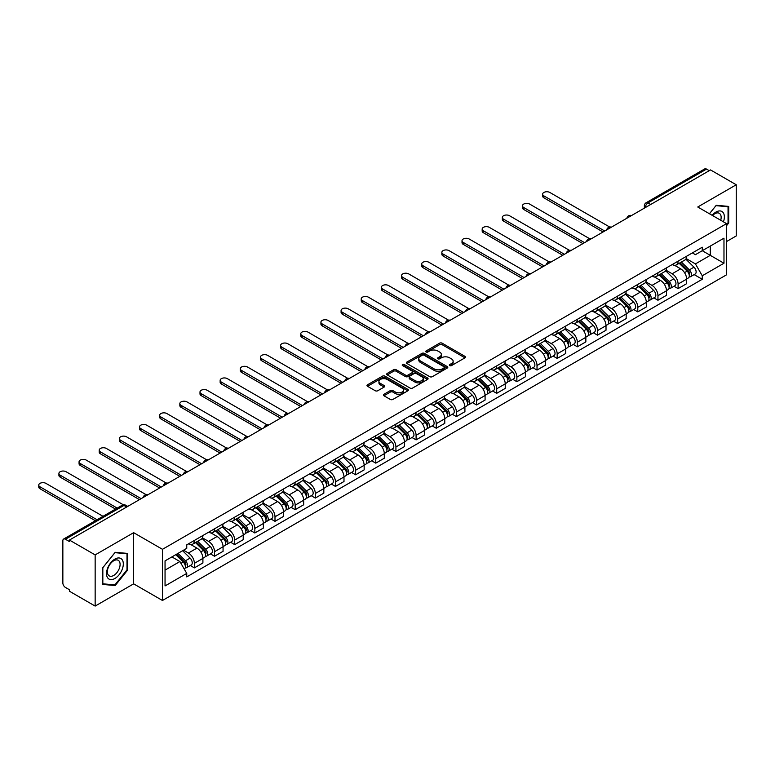 <?xml version="1.0" encoding="UTF-8"?>
<svg xmlns="http://www.w3.org/2000/svg" width="775" height="775" viewBox="0 0 775 775"><rect width="100%" height="100%" fill="white"/><g stroke="black" fill="none" stroke-linecap="round" stroke-linejoin="round"><path stroke-width="1.16" d="M449.713 365.606A1.259 0.727 0 0 0 451.496 365.606L464.971 357.827A1.792 1.037 0 0 0 465.494 357.091A1.792 1.037 0 0 0 464.971 356.364L442.137 343.18A1.792 1.037 0 0 0 439.599 343.18L426.124 350.959A1.259 0.727 0 0 0 425.756 351.472A1.259 0.727 0 0 0 426.124 351.986A1.259 0.727 0 0 0 427.907 351.986L429.65 350.978A5.735 3.313 0 0 1 437.768 350.978L439.667 352.082A5.735 3.313 0 0 1 441.343 354.427A5.735 3.313 0 0 1 439.667 356.762L437.923 357.769A1.259 0.727 0 0 0 437.555 358.282A1.259 0.727 0 0 0 437.923 358.796A1.259 0.727 0 0 0 439.696 358.796L441.44 357.788A5.735 3.313 0 0 1 449.558 357.788L451.457 358.893A5.735 3.313 0 0 1 453.142 361.228A5.735 3.313 0 0 1 451.457 363.572L449.713 364.579A1.259 0.727 0 0 0 449.345 365.093A1.259 0.727 0 0 0 449.713 365.606L449.713 364.579M383.925 394.291A1.792 1.037 0 0 0 383.402 395.017A1.792 1.037 0 0 0 383.925 395.754L390.329 399.454A1.792 1.037 0 0 0 392.867 399.454L407.834 390.813A1.792 1.037 0 0 0 408.357 390.077A1.792 1.037 0 0 0 407.834 389.35L385.01 376.166A1.792 1.037 0 0 0 382.472 376.166L367.505 384.807A1.792 1.037 0 0 0 366.982 385.543A1.792 1.037 0 0 0 367.505 386.27L375.245 390.736A1.792 1.037 0 0 0 377.774 390.736L384.187 387.045A1.792 1.037 0 0 0 384.71 386.308A1.792 1.037 0 0 0 384.187 385.572L380.341 383.363A4.795 2.771 0 0 1 378.936 381.407A4.795 2.771 0 0 1 381.901 378.849A4.795 2.771 0 0 1 387.132 379.45L402.157 388.12A4.795 2.771 0 0 1 403.562 390.077A4.795 2.771 0 0 1 400.607 392.634A4.795 2.771 0 0 1 395.376 392.043L392.867 390.59A1.792 1.037 0 0 0 390.329 390.59L383.925 394.291L383.925 395.754M162.469 549.31L133.649 532.677L95.151 554.9L69.44 540.059L710.539 169.928L736.25 184.77L697.752 207.002L726.562 223.636L162.469 549.31L162.469 600.48L726.562 274.805L726.562 223.636M429.776 376.679A1.792 1.037 0 0 0 432.314 376.679L447.272 368.038A1.792 1.037 0 0 0 447.805 367.311A1.792 1.037 0 0 0 447.272 366.575L424.448 353.4A1.792 1.037 0 0 0 421.91 353.4L406.943 362.041A1.792 1.037 0 0 0 406.42 362.768A1.792 1.037 0 0 0 406.943 363.504L429.776 376.679M403.077 365.877A1.259 0.727 0 0 1 404.347 366.052L404.347 364.56L427.558 377.958A1.792 1.037 0 0 1 428.081 378.694A1.792 1.037 0 0 1 427.558 379.43L412.591 388.062A1.792 1.037 0 0 1 410.052 388.062L387.229 374.887L387.229 373.424A1.792 1.037 0 0 0 386.696 374.151A1.792 1.037 0 0 0 387.229 374.887M387.229 373.424L393.632 369.723A1.792 1.037 0 0 1 396.17 369.723L405.422 375.071A1.792 1.037 0 0 0 407.96 375.071L412.213 372.62A1.792 1.037 0 0 0 412.736 371.884A1.792 1.037 0 0 0 412.213 371.157L402.574 365.587A1.259 0.727 0 0 1 402.206 365.073A1.259 0.727 0 0 1 402.981 364.405A1.259 0.727 0 0 1 404.347 364.56M95.151 554.9L95.151 606.079L69.44 591.228L69.44 589.736L65.429 587.431A3.652 2.112 -120 0 1 62.852 582.955L62.852 540.727A3.652 2.112 -120 0 1 63.608 539.061L122.13 505.271A3.652 2.112 60 0 1 123.961 505.445L65.429 539.235A3.652 2.112 -120 0 0 63.608 539.061M726.562 241.538L736.25 235.939L736.25 184.77M95.151 606.079L133.649 583.846L162.469 600.48M69.44 540.059L69.44 541.551L65.429 539.235M650.719 204.464L648.007 202.895A3.652 2.112 60 0 0 646.176 202.711L704.708 168.921A3.652 2.112 60 0 1 706.529 169.105L648.007 202.895A3.652 2.112 120 0 0 645.42 207.371L645.42 207.516M709.251 170.674L706.529 169.105M678.106 261.156A8.409 4.853 60 0 1 676.372 264.924L684.897 260.003A8.409 4.853 -120 0 0 686.64 256.234M666.006 270.204L672.167 273.759A8.409 4.853 60 0 1 678.106 284.057L686.64 279.136A8.409 4.853 -120 0 0 680.692 268.838L674.589 265.312M686.64 279.136L686.64 283.679L678.106 288.6L674.018 286.246M676.372 264.924A8.409 4.853 60 0 1 672.235 264.546M678.106 284.057L678.106 288.6M657.956 272.79A8.409 4.853 60 0 1 656.212 276.559L664.737 271.637A8.409 4.853 -120 0 0 666.481 267.869M653.868 297.881L657.956 300.245L666.481 295.314L666.481 290.77A8.409 4.853 -120 0 0 660.542 280.472L654.429 276.946M656.212 276.559A8.409 4.853 60 0 1 652.075 276.181M645.856 281.838L652.007 285.394A8.409 4.853 60 0 1 657.956 295.692L657.956 300.245M637.796 284.425A8.409 4.853 60 0 1 636.062 288.203L644.587 283.272A8.409 4.853 -120 0 0 646.321 279.504M633.708 309.516L637.796 311.879L646.321 306.958L646.321 302.405A8.409 4.853 -120 0 0 640.382 292.107L634.279 288.591M636.062 288.203A8.409 4.853 60 0 1 631.916 287.825M625.696 293.473L631.857 297.038A8.409 4.853 60 0 1 637.796 307.326L637.796 311.879M617.646 296.06A8.409 4.853 60 0 1 615.902 299.838L624.427 294.917A8.409 4.853 -120 0 0 626.171 291.138M613.558 321.15L617.646 323.514L626.171 318.593L626.171 314.04A8.409 4.853 -120 0 0 620.223 303.752L614.12 300.225M615.902 299.838A8.409 4.853 60 0 1 611.766 299.46M605.537 305.118L611.698 308.673A8.409 4.853 60 0 1 617.646 318.961L617.646 323.514M597.486 307.704A8.409 4.853 60 0 1 595.743 311.472L604.277 306.551A8.409 4.853 -120 0 0 606.011 302.773M593.398 332.795L597.486 335.149L606.011 330.228L606.011 325.674A8.409 4.853 -120 0 0 600.073 315.386L593.97 311.86M595.743 311.472A8.409 4.853 60 0 1 591.606 311.095M585.387 316.752L591.548 320.308A8.409 4.853 60 0 1 597.486 330.605L597.486 335.149M577.327 319.339A8.409 4.853 60 0 1 575.592 323.107L584.118 318.186A8.409 4.853 -120 0 0 585.861 314.418M573.238 344.429L577.336 346.783L585.861 341.862L585.861 337.319A8.409 4.853 -120 0 0 579.913 327.021L573.81 323.495M575.592 323.107A8.409 4.853 60 0 1 571.456 322.729M565.227 328.387L571.388 331.942A8.409 4.853 60 0 1 577.336 342.24L577.336 346.783M557.177 330.973A8.409 4.853 60 0 1 555.433 334.742L563.967 329.821A8.409 4.853 -120 0 0 565.702 326.052M553.088 356.064L557.177 358.428L565.702 353.497L565.702 348.953A8.409 4.853 -120 0 0 559.763 338.656L553.66 335.129M555.433 334.742A8.409 4.853 60 0 1 551.296 334.364M545.077 340.022L551.228 343.577A8.409 4.853 60 0 1 557.177 353.875L557.177 358.428M537.017 342.608A8.409 4.853 60 0 1 535.283 346.386L543.808 341.455A8.409 4.853 -120 0 0 545.552 337.687M532.929 367.699L537.017 370.062L545.552 365.141L545.552 360.588A8.409 4.853 -120 0 0 539.603 350.29L533.5 346.774M535.283 346.386A8.409 4.853 60 0 1 531.146 346.008M524.917 351.656L531.078 355.221A8.409 4.853 60 0 1 537.017 365.509L537.017 370.062M516.867 354.243A8.409 4.853 60 0 1 515.123 358.021L523.648 353.1A8.409 4.853 -120 0 0 525.392 349.322M512.779 379.333L516.867 381.697L525.392 376.776L525.392 372.223A8.409 4.853 -120 0 0 519.453 361.935L513.35 358.408M515.123 358.021A8.409 4.853 60 0 1 510.987 357.643M504.767 363.301L510.919 366.856A8.409 4.853 60 0 1 516.867 377.144L516.867 381.697M496.707 365.887A8.409 4.853 60 0 1 494.973 369.656L503.498 364.734A8.409 4.853 -120 0 0 505.232 360.956M492.619 390.978L496.707 393.332L505.232 388.411L505.232 383.858A8.409 4.853 -120 0 0 499.294 373.569L493.191 370.043M494.973 369.656A8.409 4.853 60 0 1 490.827 369.278M484.608 374.935L490.769 378.491A8.409 4.853 60 0 1 496.707 388.788L496.707 393.332M476.557 377.522A8.409 4.853 60 0 1 474.813 381.29L483.338 376.369A8.409 4.853 -120 0 0 485.082 372.601M472.469 402.613L476.557 404.967L485.082 400.045L485.082 395.502A8.409 4.853 -120 0 0 479.134 385.204L473.031 381.678M474.813 381.29A8.409 4.853 60 0 1 470.677 380.912M464.448 386.57L470.609 390.125A8.409 4.853 60 0 1 476.557 400.423L476.557 404.967M456.397 389.157A8.409 4.853 60 0 1 454.654 392.935L463.188 388.004A8.409 4.853 -120 0 0 464.923 384.235M452.309 414.247L456.397 416.611L464.923 411.68L464.923 407.137A8.409 4.853 -120 0 0 458.984 396.839L452.881 393.312M454.654 392.935A8.409 4.853 60 0 1 450.517 392.547M444.298 398.205L450.459 401.76A8.409 4.853 60 0 1 456.397 412.058L456.397 416.611M436.248 400.791A8.409 4.853 60 0 1 434.504 404.569L443.029 399.648A8.409 4.853 -120 0 0 444.772 395.87M432.159 425.882L436.248 428.246L444.772 423.324L444.772 418.771A8.409 4.853 -120 0 0 438.824 408.473L432.721 404.957M434.504 404.569A8.409 4.853 60 0 1 430.367 404.192M424.138 409.849L430.299 413.404A8.409 4.853 60 0 1 436.248 423.692L436.248 428.246M416.088 412.426A8.409 4.853 60 0 1 414.344 416.204L422.879 411.283A8.409 4.853 -120 0 0 424.613 407.505M412 437.517L416.088 439.88L424.613 434.959L424.613 430.406A8.409 4.853 -120 0 0 418.674 420.118L412.571 416.592M414.344 416.204A8.409 4.853 60 0 1 410.207 415.826M403.988 421.484L410.14 425.039A8.409 4.853 60 0 1 416.088 435.327L416.088 439.88M395.928 424.07A8.409 4.853 60 0 1 394.194 427.839L402.719 422.918A8.409 4.853 -120 0 0 404.463 419.139M391.84 449.161L395.928 451.515L404.463 446.594L404.463 442.041A8.409 4.853 -120 0 0 398.515 431.752L392.412 428.226M394.194 427.839A8.409 4.853 60 0 1 390.058 427.461M383.828 433.118L389.99 436.674A8.409 4.853 60 0 1 395.928 446.972L395.928 451.515M375.778 435.705A8.409 4.853 60 0 1 374.034 439.473L382.559 434.552A8.409 4.853 -120 0 0 384.303 430.784M371.69 460.796L375.778 463.15L384.303 458.228L384.303 453.685A8.409 4.853 -120 0 0 378.365 443.387L372.262 439.861M374.034 439.473A8.409 4.853 60 0 1 369.898 439.096M363.678 444.753L369.83 448.308A8.409 4.853 60 0 1 375.778 458.606L375.778 463.15M355.618 447.34A8.409 4.853 60 0 1 353.884 451.118L362.409 446.187A8.409 4.853 -120 0 0 364.143 442.418M351.53 472.43L355.618 474.794L364.153 469.863L364.153 465.32A8.409 4.853 -120 0 0 358.205 455.022L352.102 451.496M353.884 451.118A8.409 4.853 60 0 1 349.738 450.73M343.519 456.388L349.68 459.943A8.409 4.853 60 0 1 355.618 470.241L355.618 474.794M335.468 458.974A8.409 4.853 60 0 1 333.725 462.752L342.25 457.831A8.409 4.853 -120 0 0 343.993 454.053M331.38 484.065L335.468 486.429L343.993 481.507L343.993 476.954A8.409 4.853 -120 0 0 338.045 466.657L331.942 463.14M333.725 462.752A8.409 4.853 60 0 1 329.588 462.375M323.359 468.032L329.52 471.588A8.409 4.853 60 0 1 335.468 481.876L335.468 486.429M315.309 470.609A8.409 4.853 60 0 1 313.565 474.387L322.1 469.466A8.409 4.853 -120 0 0 323.834 465.688M311.221 495.7L315.309 498.063L323.834 493.142L323.834 488.589A8.409 4.853 -120 0 0 317.895 478.301L311.792 474.775M313.565 474.387A8.409 4.853 60 0 1 309.428 474.009M303.209 479.667L309.37 483.222A8.409 4.853 60 0 1 315.309 493.51L315.309 498.063M295.159 482.253A8.409 4.853 60 0 1 293.415 486.022L301.94 481.101A8.409 4.853 -120 0 0 303.684 477.323M291.071 507.344L295.159 509.698L303.684 504.777L303.684 500.224A8.409 4.853 -120 0 0 297.736 489.936L291.632 486.409M293.415 486.022A8.409 4.853 60 0 1 289.278 485.644M283.049 491.302L289.211 494.857A8.409 4.853 60 0 1 295.159 505.155L295.159 509.698M274.999 493.888A8.409 4.853 60 0 1 273.255 497.657L281.79 492.735A8.409 4.853 -120 0 0 283.524 488.967M270.911 518.979L274.999 521.342L283.524 516.412L283.524 511.868A8.409 4.853 -120 0 0 277.586 501.57L271.483 498.044M273.255 497.657A8.409 4.853 60 0 1 269.119 497.279M262.899 502.936L269.061 506.492A8.409 4.853 60 0 1 274.999 516.789L274.999 521.342M254.839 505.523A8.409 4.853 60 0 1 253.105 509.301L261.63 504.37A8.409 4.853 -120 0 0 263.374 500.602M250.751 530.613L254.839 532.977L263.374 528.056L263.374 523.503A8.409 4.853 -120 0 0 257.426 513.205L251.323 509.679M253.105 509.301A8.409 4.853 60 0 1 248.969 508.913M242.74 514.571L248.901 518.126A8.409 4.853 60 0 1 254.839 528.424L254.839 532.977M234.689 517.158A8.409 4.853 60 0 1 232.946 520.936L241.471 516.014A8.409 4.853 -120 0 0 243.214 512.236M230.601 542.248L234.689 544.612L243.214 539.691L243.214 535.137A8.409 4.853 -120 0 0 237.276 524.84L231.173 521.323M232.946 520.936A8.409 4.853 60 0 1 228.809 520.558M222.59 526.215L228.741 529.771A8.409 4.853 60 0 1 234.689 540.059L234.689 544.612M214.53 528.792A8.409 4.853 60 0 1 212.796 532.57L221.321 527.649A8.409 4.853 -120 0 0 223.064 523.871M210.442 553.883L214.53 556.247L223.064 551.325L223.064 546.772A8.409 4.853 -120 0 0 217.116 536.484L211.013 532.958M212.796 532.57A8.409 4.853 60 0 1 208.649 532.192M202.43 537.85L208.591 541.405A8.409 4.853 60 0 1 214.53 551.693L214.53 556.247M194.38 540.437A8.409 4.853 60 0 1 192.636 544.205L201.161 539.284A8.409 4.853 -120 0 0 202.905 535.506M190.292 565.527L194.38 567.881L202.905 562.96L202.905 558.407A8.409 4.853 -120 0 0 196.957 548.119L190.853 544.592M192.636 544.205A8.409 4.853 60 0 1 188.499 543.827M183.52 550.202L188.432 553.04A8.409 4.853 60 0 1 194.38 563.338L194.38 567.881M692.385 252.912L695.427 254.665L723.976 238.177L710.278 246.082L710.278 255.333L695.427 263.917L686.166 258.569M165.046 570.119L179.907 561.546L186.756 573.403L165.046 585.939L165.046 560.868L186.756 548.342L186.756 544.835L702.266 247.206L702.266 250.713L723.976 263.238L702.266 275.774L695.427 263.917M723.976 238.177L723.976 263.238M186.756 573.403L186.756 576.91L702.266 279.281L702.266 275.774M726.562 225.68L728.694 223.035L728.694 206.412L716.226 205.297L709.435 213.745M133.649 532.677L133.649 583.846M102.707 584.437L115.175 585.551L127.642 570.042L127.642 553.418L115.175 552.304L102.707 567.813L102.707 584.437M179.907 561.546L171.895 556.915M694.177 274.612L702.266 279.281M728.045 222.657L728.694 223.035M113.857 584.796L115.175 585.551M127.003 569.673L127.642 570.042M450.217 365.781L451.457 365.064A5.735 3.313 0 0 0 453.142 362.719L453.142 361.228M441.343 354.427L441.343 355.919A5.735 3.313 0 0 1 439.667 358.253L438.427 358.97M464.942 357.837L442.137 344.672A1.792 1.037 0 0 0 439.599 344.672L426.628 352.17M447.252 368.057L424.448 354.892A1.792 1.037 0 0 0 421.91 354.892L406.972 363.514M444.104 367.825A1.259 0.727 0 0 0 444.472 367.311A1.259 0.727 0 0 0 444.104 366.798L424.07 355.231A1.259 0.727 0 0 0 422.288 355.231L420.457 356.287A5.735 3.313 0 0 0 418.771 358.631A5.735 3.313 0 0 0 420.457 360.976L434.145 368.881A5.735 3.313 0 0 0 442.263 368.881L444.104 367.825L444.104 369.317A1.259 0.727 0 0 0 444.472 368.803L444.472 367.311M418.771 358.631L418.771 360.123A5.735 3.313 0 0 0 420.457 362.468L420.457 360.976M444.104 369.317L442.263 370.373A5.735 3.313 0 0 1 434.145 370.373L420.457 362.468M387.248 374.897L393.632 371.215L393.632 369.723M412.736 371.884L412.736 373.376A1.792 1.037 0 0 1 412.213 374.112L407.96 376.563A1.792 1.037 0 0 1 405.422 376.563L396.17 371.215A1.792 1.037 0 0 0 393.632 371.215M404.347 366.052L427.529 379.44M415.032 380.612A4.795 2.771 0 0 0 420.263 381.213A4.795 2.771 0 0 0 423.218 378.655A4.795 2.771 0 0 0 421.813 376.698L416.524 373.647A1.792 1.037 0 0 0 413.986 373.647L409.733 376.098A1.792 1.037 0 0 0 409.21 376.824A1.792 1.037 0 0 0 409.733 377.561L415.032 380.612L415.032 382.104A4.795 2.771 0 0 0 420.263 382.705A4.795 2.771 0 0 0 423.218 380.147L423.218 378.655M409.21 376.824L409.21 378.316A1.792 1.037 0 0 0 409.733 379.052L409.733 377.561M415.032 382.104L409.733 379.052M403.562 390.077L403.562 391.569A4.795 2.771 0 0 1 400.607 394.126A4.795 2.771 0 0 1 395.376 393.535L392.867 392.082A1.792 1.037 0 0 0 390.329 392.082L383.954 395.763M378.936 381.407L378.936 382.898A4.795 2.771 0 0 0 380.341 384.855L380.341 383.363M384.158 387.054L380.341 384.855M407.815 390.823L385.01 377.657A1.792 1.037 0 0 0 382.472 377.657L367.524 386.289M679.191 263.297L687.134 271.124A4.572 2.635 60 0 1 688.336 277.973L686.631 278.961M680.779 264.856L684.141 266.803M609.712 227.036L549.814 192.452A4.204 2.422 -0 0 0 545.232 191.929A4.204 2.422 -0 0 0 542.636 194.167A4.204 2.422 -0 0 0 543.866 195.881L604.723 231.018M680.072 262.783L688.772 271.366A2.189 1.269 60 0 1 689.343 274.65A2.189 1.269 60 0 1 689.149 274.728M681.39 262.028L689.333 269.865A4.572 2.635 60 0 1 690.535 276.714A4.572 2.635 60 0 1 689.159 276.859M685.836 259.141L693.983 267.172A4.572 2.635 60 0 1 695.185 274.021L690.535 276.714M603.047 231.987L543.866 197.819A4.204 2.422 180 0 1 542.636 196.104L542.636 194.167M659.041 274.931L666.975 282.768A4.572 2.635 60 0 1 668.186 289.618L666.481 290.596M660.62 276.491L663.991 278.438M589.552 238.671L529.654 204.087A4.204 2.422 -0 0 0 525.072 203.563A4.204 2.422 -0 0 0 522.486 205.801A4.204 2.422 -0 0 0 523.716 207.516L584.563 242.653M659.922 274.427L668.612 283.001A2.189 1.269 60 0 1 669.193 286.285A2.189 1.269 60 0 1 668.99 286.372M661.23 273.662L669.174 281.499A4.572 2.635 60 0 1 670.385 288.348A4.572 2.635 60 0 1 668.999 288.494M665.677 270.775L673.824 278.816A4.572 2.635 60 0 1 675.035 285.665L670.385 288.348M582.887 243.621L523.716 209.463A4.204 2.422 180 0 1 522.486 207.748L522.486 205.801M638.881 286.566L646.825 294.403A4.572 2.635 60 0 1 648.026 301.252L646.321 302.231M640.47 288.135L643.831 290.073M569.402 250.306L509.504 215.721A4.204 2.422 -0 0 0 504.922 215.198A4.204 2.422 -0 0 0 502.326 217.446A4.204 2.422 -0 0 0 503.556 219.16L564.413 254.287M639.762 286.062L648.462 294.636A2.189 1.269 60 0 1 649.033 297.929A2.189 1.269 60 0 1 648.84 298.007M641.08 285.297L649.024 293.134A4.572 2.635 60 0 1 650.225 299.983A4.572 2.635 60 0 1 648.849 300.128M645.527 282.41L653.674 290.451A4.572 2.635 60 0 1 654.875 297.3L650.225 299.983M562.727 255.256L503.556 221.098A4.204 2.422 180 0 1 502.326 219.383L502.326 217.446M723.453 221.834A11.877 6.859 120 0 0 723.24 212.718A11.877 6.859 120 0 0 712.157 215.314M720.731 220.265A8.99 5.192 120 0 0 720.295 214.239A8.99 5.192 120 0 0 719.287 213.299A8.99 5.192 120 0 0 712.525 215.528M709.454 213.755L715.964 205.656L728.045 206.741L728.045 222.851L726.562 224.692M727.241 206.276L728.045 206.741M122.188 559.734A11.877 6.859 120 0 0 110.718 562.805A11.877 6.859 120 0 0 107.648 577.83A11.877 6.859 120 0 0 119.117 574.75A11.877 6.859 120 0 0 122.188 559.734M119.243 561.245A8.99 5.192 120 0 0 118.236 560.315A8.99 5.192 120 0 0 109.866 564.51A8.99 5.192 120 0 0 108.238 574.953A8.99 5.192 120 0 0 109.246 575.883A8.99 5.192 120 0 0 117.606 571.688A8.99 5.192 120 0 0 119.243 561.245M114.923 584.883L102.833 583.808L102.833 567.697L114.923 552.672L127.003 553.747L127.003 569.857L114.923 584.883M126.199 553.292L127.003 553.747M618.731 298.201L626.665 306.038A4.572 2.635 60 0 1 627.876 312.887L626.171 313.875M620.31 299.77L623.681 301.707M549.243 261.94L489.345 227.366A4.204 2.422 -0 0 0 484.762 226.833A4.204 2.422 -0 0 0 482.166 229.08A4.204 2.422 -0 0 0 483.406 230.795L544.253 265.932M619.613 297.697L628.302 306.27A2.189 1.269 60 0 1 628.883 309.564A2.189 1.269 60 0 1 628.68 309.642M620.92 296.941L628.864 304.769A4.572 2.635 60 0 1 630.065 311.618A4.572 2.635 60 0 1 628.69 311.763M625.367 294.045L633.514 302.085A4.572 2.635 60 0 1 634.725 308.934L630.065 311.618M542.577 266.9L483.406 232.733A4.204 2.422 180 0 1 482.166 231.018L482.166 229.08M598.571 309.845L606.515 317.673A4.572 2.635 60 0 1 607.716 324.522L606.011 325.51M600.16 311.405L603.522 313.352M529.083 273.585L469.185 239A4.204 2.422 -0 0 0 464.613 238.477A4.204 2.422 -0 0 0 462.016 240.715A4.204 2.422 -0 0 0 463.247 242.43L524.103 277.566M599.453 309.332L608.152 317.915A2.189 1.269 60 0 1 608.724 321.199A2.189 1.269 60 0 1 608.53 321.276M600.77 308.576L608.704 316.403A4.572 2.635 60 0 1 609.915 323.252A4.572 2.635 60 0 1 608.53 323.398M605.207 305.679L613.364 313.72A4.572 2.635 60 0 1 614.565 320.569L609.915 323.252M522.418 278.535L463.247 244.367A4.204 2.422 180 0 1 462.016 242.653L462.016 240.715M578.412 321.48L586.355 329.307A4.572 2.635 60 0 1 587.566 336.156L585.861 337.144M580 323.039L583.362 324.987M508.933 285.219L449.035 250.635A4.204 2.422 -0 0 0 444.453 250.112A4.204 2.422 -0 0 0 441.857 252.35A4.204 2.422 -0 0 0 443.087 254.064L503.944 289.201M579.293 320.966L587.993 329.549A2.189 1.269 60 0 1 588.574 332.833A2.189 1.269 60 0 1 588.37 332.911M580.611 320.211L588.554 328.048A4.572 2.635 60 0 1 589.756 334.897A4.572 2.635 60 0 1 588.38 335.042M585.057 317.324L593.204 325.355A4.572 2.635 60 0 1 594.406 332.204L589.756 334.897M502.268 290.17L443.087 256.012A4.204 2.422 180 0 1 441.857 254.287L441.857 252.35M558.262 333.114L566.205 340.952A4.572 2.635 60 0 1 567.407 347.801L565.702 348.779M559.841 334.674L563.212 336.621M488.773 296.854L428.875 262.27A4.204 2.422 -0 0 0 424.303 261.747A4.204 2.422 -0 0 0 421.707 263.984A4.204 2.422 -0 0 0 422.937 265.709L483.794 300.836M559.143 332.611L567.833 341.184A2.189 1.269 60 0 1 568.414 344.468A2.189 1.269 60 0 1 568.211 344.555M560.461 331.845L568.395 339.683A4.572 2.635 60 0 1 569.606 346.532A4.572 2.635 60 0 1 568.22 346.677M564.898 328.958L573.045 336.999A4.572 2.635 60 0 1 574.256 343.848L569.606 346.532M482.108 301.804L422.937 267.646A4.204 2.422 180 0 1 421.707 265.932L421.707 263.984M538.102 344.749L546.046 352.586A4.572 2.635 60 0 1 547.247 359.435L545.542 360.414M539.691 346.318L543.052 348.256M468.623 308.489L408.725 273.914A4.204 2.422 -0 0 0 404.143 273.381A4.204 2.422 -0 0 0 401.547 275.629A4.204 2.422 -0 0 0 402.777 277.343L463.634 312.47M538.983 344.245L547.683 352.819A2.189 1.269 60 0 1 548.264 356.113A2.189 1.269 60 0 1 548.061 356.19M540.301 343.48L548.245 351.317A4.572 2.635 60 0 1 549.446 358.166A4.572 2.635 60 0 1 548.07 358.312M544.748 340.593L552.895 348.634A4.572 2.635 60 0 1 554.096 355.483L549.446 358.166M461.958 313.449L402.777 279.281A4.204 2.422 180 0 1 401.547 277.566L401.547 275.629M517.952 356.393L525.886 364.221A4.572 2.635 60 0 1 527.097 371.07L525.392 372.058M519.531 357.953L522.902 359.891M448.463 320.123L388.566 285.549A4.204 2.422 -0 0 0 383.983 285.016A4.204 2.422 -0 0 0 381.397 287.263A4.204 2.422 -0 0 0 382.627 288.978L443.474 324.115M518.833 355.88L527.523 364.453A2.189 1.269 60 0 1 528.104 367.747A2.189 1.269 60 0 1 527.901 367.825M520.151 355.124L528.085 362.952A4.572 2.635 60 0 1 529.296 369.801A4.572 2.635 60 0 1 527.911 369.946M524.588 352.228L532.735 360.268A4.572 2.635 60 0 1 533.946 367.118L529.296 369.801M441.798 325.083L382.627 290.916A4.204 2.422 180 0 1 381.397 289.201L381.397 287.263M497.792 368.028L505.736 375.856A4.572 2.635 60 0 1 506.937 382.705L505.232 383.693M499.381 369.588L502.743 371.535M428.313 331.768L368.416 297.183A4.204 2.422 -0 0 0 363.833 296.66A4.204 2.422 -0 0 0 361.237 298.898A4.204 2.422 -0 0 0 362.468 300.613L423.324 335.749M498.674 367.515L507.373 376.098A2.189 1.269 60 0 1 507.945 379.382A2.189 1.269 60 0 1 507.751 379.459M499.991 366.759L507.935 374.587A4.572 2.635 60 0 1 509.136 381.436A4.572 2.635 60 0 1 507.761 381.591M504.438 363.863L512.585 371.903A4.572 2.635 60 0 1 513.786 378.752L509.136 381.436M421.639 336.718L362.468 302.55A4.204 2.422 180 0 1 361.237 300.836L361.237 298.898M477.642 379.663L485.576 387.5A4.572 2.635 60 0 1 486.787 394.339L485.082 395.327M479.221 381.222L482.593 383.17M408.154 343.403L348.256 308.818A4.204 2.422 -0 0 0 343.674 308.295A4.204 2.422 -0 0 0 341.087 310.533A4.204 2.422 -0 0 0 342.317 312.248L403.165 347.384M478.524 379.149L487.213 387.733A2.189 1.269 60 0 1 487.795 391.017A2.189 1.269 60 0 1 487.591 391.094M479.832 378.394L487.775 386.231A4.572 2.635 60 0 1 488.977 393.08A4.572 2.635 60 0 1 487.601 393.225M484.278 375.507L492.425 383.538A4.572 2.635 60 0 1 493.636 390.387L488.977 393.08M401.489 348.353L342.317 314.195A4.204 2.422 180 0 1 341.087 312.47L341.087 310.533M457.483 391.298L465.426 399.135A4.572 2.635 60 0 1 466.627 405.984L464.923 406.962M459.071 392.857L462.433 394.804M388.004 355.037L328.106 320.453A4.204 2.422 -0 0 0 323.524 319.93A4.204 2.422 -0 0 0 320.927 322.168A4.204 2.422 -0 0 0 322.158 323.892L383.015 359.019M458.364 390.794L467.063 399.367A2.189 1.269 60 0 1 467.635 402.651A2.189 1.269 60 0 1 467.441 402.738M459.682 390.028L467.616 397.866A4.572 2.635 60 0 1 468.827 404.715A4.572 2.635 60 0 1 467.441 404.86M464.118 387.142L472.275 395.182A4.572 2.635 60 0 1 473.477 402.031L468.827 404.715M381.329 359.988L322.158 325.829A4.204 2.422 180 0 1 320.927 324.115L320.927 322.168M437.332 402.932L445.267 410.769A4.572 2.635 60 0 1 446.478 417.618L444.772 418.597M438.912 404.502L442.273 406.439M367.844 366.672L307.946 332.097A4.204 2.422 -0 0 0 303.364 331.564A4.204 2.422 -0 0 0 300.768 333.812A4.204 2.422 -0 0 0 301.998 335.527L362.855 370.653M438.204 402.428L446.904 411.002A2.189 1.269 60 0 1 447.485 414.296A2.189 1.269 60 0 1 447.282 414.373M439.522 401.663L447.466 409.5A4.572 2.635 60 0 1 448.667 416.349A4.572 2.635 60 0 1 447.291 416.495M443.968 398.776L452.116 406.817A4.572 2.635 60 0 1 453.317 413.666L448.667 416.349M361.179 371.632L301.998 337.464A4.204 2.422 180 0 1 300.768 335.749L300.768 333.812M417.173 414.577L425.117 422.404A4.572 2.635 60 0 1 426.318 429.253L424.613 430.241M418.752 416.136L422.123 418.074M347.684 378.307L287.787 343.732A4.204 2.422 -0 0 0 283.214 343.199A4.204 2.422 -0 0 0 280.618 345.447A4.204 2.422 -0 0 0 281.848 347.161L342.705 382.298M418.054 414.063L426.744 422.637A2.189 1.269 60 0 1 427.325 425.93A2.189 1.269 60 0 1 427.122 426.008M419.372 413.308L427.306 421.135A4.572 2.635 60 0 1 428.517 427.984A4.572 2.635 60 0 1 427.132 428.129M423.809 410.411L431.956 418.452A4.572 2.635 60 0 1 433.167 425.301L428.517 427.984M341.019 383.267L281.848 349.099A4.204 2.422 180 0 1 280.618 347.384L280.618 345.447M397.013 426.211L404.957 434.039A4.572 2.635 60 0 1 406.158 440.888L404.453 441.876M398.602 427.771L401.963 429.718M327.534 389.951L267.637 355.367A4.204 2.422 -0 0 0 263.054 354.843A4.204 2.422 -0 0 0 260.458 357.081A4.204 2.422 -0 0 0 261.688 358.796L322.545 393.933M397.895 425.698L406.594 434.281A2.189 1.269 60 0 1 407.175 437.565A2.189 1.269 60 0 1 406.972 437.642M399.212 424.942L407.156 432.77A4.572 2.635 60 0 1 408.357 439.619A4.572 2.635 60 0 1 406.982 439.774M403.659 422.046L411.806 430.086A4.572 2.635 60 0 1 413.007 436.935L408.357 439.619M320.869 394.901L261.688 360.733A4.204 2.422 180 0 1 260.458 359.019L260.458 357.081M376.863 437.846L384.797 445.683A4.572 2.635 60 0 1 386.008 452.522L384.303 453.511M378.442 439.406L381.813 441.353M307.375 401.586L247.477 367.001A4.204 2.422 -0 0 0 242.895 366.478A4.204 2.422 -0 0 0 240.308 368.716A4.204 2.422 -0 0 0 241.538 370.431L302.386 405.567M377.745 437.332L386.434 445.916A2.189 1.269 60 0 1 387.016 449.2A2.189 1.269 60 0 1 386.812 449.277M379.062 436.577L386.996 444.414A4.572 2.635 60 0 1 388.207 451.263A4.572 2.635 60 0 1 386.822 451.408M383.499 433.69L391.646 441.721A4.572 2.635 60 0 1 392.857 448.57L388.207 451.263M300.71 406.536L241.538 372.378A4.204 2.422 180 0 1 240.308 370.653L240.308 368.716M356.703 449.481L364.647 457.318A4.572 2.635 60 0 1 365.848 464.167L364.143 465.145M358.292 451.04L361.654 452.988M287.225 413.22L227.327 378.636A4.204 2.422 -0 0 0 222.745 378.113A4.204 2.422 -0 0 0 220.148 380.351A4.204 2.422 -0 0 0 221.379 382.075L282.236 417.202M357.585 448.977L366.284 457.55A2.189 1.269 60 0 1 366.856 460.834A2.189 1.269 60 0 1 366.662 460.922M358.903 448.212L366.846 456.049A4.572 2.635 60 0 1 368.048 462.898A4.572 2.635 60 0 1 366.672 463.043M363.349 445.325L371.496 453.365A4.572 2.635 60 0 1 372.698 460.214L368.048 462.898M280.55 418.171L221.379 384.012A4.204 2.422 180 0 1 220.148 382.298L220.148 380.351M336.553 461.115L344.488 468.952A4.572 2.635 60 0 1 345.698 475.802L343.993 476.78M338.132 462.685L341.504 464.622M267.065 424.855L207.167 390.28A4.204 2.422 -0 0 0 202.585 389.748A4.204 2.422 -0 0 0 199.998 391.995A4.204 2.422 -0 0 0 201.229 393.71L262.076 428.837M337.435 460.612L346.125 469.185A2.189 1.269 60 0 1 346.706 472.479A2.189 1.269 60 0 1 346.502 472.556M338.743 459.846L346.687 467.683A4.572 2.635 60 0 1 347.888 474.532A4.572 2.635 60 0 1 346.512 474.678M343.189 456.959L351.337 465A4.572 2.635 60 0 1 352.548 471.849L347.888 474.532M260.4 429.815L201.229 395.647A4.204 2.422 180 0 1 199.998 393.933L199.998 391.995M316.394 472.76L324.338 480.587A4.572 2.635 60 0 1 325.539 487.436L323.834 488.424M317.983 474.319L321.344 476.257M246.915 436.49L187.017 401.915A4.204 2.422 -0 0 0 182.435 401.382A4.204 2.422 -0 0 0 179.839 403.63A4.204 2.422 -0 0 0 181.069 405.344L241.926 440.481M317.275 472.246L325.975 480.829A2.189 1.269 60 0 1 326.546 484.113A2.189 1.269 60 0 1 326.353 484.191M318.593 471.491L326.527 479.318A4.572 2.635 60 0 1 327.738 486.167A4.572 2.635 60 0 1 326.353 486.312M323.039 468.594L331.187 476.635A4.572 2.635 60 0 1 332.388 483.484L327.738 486.167M240.24 441.45L181.069 407.282A4.204 2.422 180 0 1 179.839 405.567L179.839 403.63M296.244 484.394L304.178 492.222A4.572 2.635 60 0 1 305.389 499.071L303.684 500.059M297.823 485.954L301.184 487.901M226.755 448.134L166.858 413.55A4.204 2.422 -0 0 0 162.275 413.027A4.204 2.422 -0 0 0 159.679 415.264A4.204 2.422 -0 0 0 160.909 416.979L221.766 452.116M297.116 483.881L305.815 492.464A2.189 1.269 60 0 1 306.396 495.748A2.189 1.269 60 0 1 306.193 495.826M298.433 483.125L306.377 490.953A4.572 2.635 60 0 1 307.578 497.802A4.572 2.635 60 0 1 306.202 497.957M302.88 480.229L311.027 488.269A4.572 2.635 60 0 1 312.228 495.118L307.578 497.802M220.09 453.084L160.909 418.917A4.204 2.422 180 0 1 159.679 417.202L159.679 415.264M276.084 496.029L284.028 503.866A4.572 2.635 60 0 1 285.229 510.715L283.524 511.694M277.663 497.589L281.034 499.536M206.596 459.769L146.698 425.184A4.204 2.422 -0 0 0 142.125 424.661A4.204 2.422 -0 0 0 139.529 426.899A4.204 2.422 -0 0 0 140.759 428.614L201.616 463.75M276.966 495.516L285.655 504.099A2.189 1.269 60 0 1 286.237 507.383A2.189 1.269 60 0 1 286.033 507.46M278.283 494.76L286.217 502.597A4.572 2.635 60 0 1 287.428 509.446A4.572 2.635 60 0 1 286.043 509.592M282.72 491.873L290.867 499.904A4.572 2.635 60 0 1 292.078 506.753L287.428 509.446M199.931 464.719L140.759 430.561A4.204 2.422 180 0 1 139.529 428.837L139.529 426.899M255.924 507.664L263.868 515.501A4.572 2.635 60 0 1 265.069 522.35L263.364 523.328M257.513 509.223L260.875 511.171M186.446 471.403L126.548 436.819A4.204 2.422 -0 0 0 121.966 436.296A4.204 2.422 -0 0 0 119.369 438.534A4.204 2.422 -0 0 0 120.6 440.258L181.457 475.385M256.806 507.16L265.505 515.733A2.189 1.269 60 0 1 266.087 519.018A2.189 1.269 60 0 1 265.883 519.105M258.123 506.395L266.067 514.232A4.572 2.635 60 0 1 267.268 521.081A4.572 2.635 60 0 1 265.893 521.226M262.57 503.508L270.717 511.548A4.572 2.635 60 0 1 271.918 518.398L267.268 521.081M179.781 476.354L120.6 442.196A4.204 2.422 180 0 1 119.369 440.481L119.369 438.534M235.774 519.298L243.708 527.136A4.572 2.635 60 0 1 244.919 533.985L243.214 534.973M237.353 520.868L240.725 522.805M166.286 483.038L106.388 448.463A4.204 2.422 -0 0 0 101.816 447.931A4.204 2.422 -0 0 0 99.219 450.178A4.204 2.422 -0 0 0 100.45 451.893L161.297 487.02M236.656 518.795L245.346 527.368A2.189 1.269 60 0 1 245.927 530.662A2.189 1.269 60 0 1 245.723 530.739M237.973 518.029L245.907 525.867A4.572 2.635 60 0 1 247.118 532.716A4.572 2.635 60 0 1 245.733 532.861M242.41 515.143L250.557 523.183A4.572 2.635 60 0 1 251.768 530.032L247.118 532.716M159.621 487.998L100.45 453.83A4.204 2.422 180 0 1 99.219 452.116L99.219 450.178M215.615 530.943L223.558 538.77A4.572 2.635 60 0 1 224.76 545.619L223.055 546.607M217.203 532.502L220.565 534.44M146.136 494.683L86.238 460.098A4.204 2.422 -0 0 0 81.656 459.565A4.204 2.422 -0 0 0 79.06 461.813A4.204 2.422 -0 0 0 80.29 463.528L141.147 498.664M216.496 530.429L225.196 539.012A2.189 1.269 60 0 1 225.767 542.297A2.189 1.269 60 0 1 225.573 542.374M217.814 529.674L225.757 537.501A4.572 2.635 60 0 1 226.959 544.35A4.572 2.635 60 0 1 225.583 544.496M222.26 526.777L230.407 534.818A4.572 2.635 60 0 1 231.609 541.667L226.959 544.35M139.461 499.633L80.29 465.465A4.204 2.422 180 0 1 79.06 463.75L79.06 461.813M195.465 542.577L203.399 550.405A4.572 2.635 60 0 1 204.61 557.254L202.905 558.242M197.044 544.137L200.415 546.084M123.39 504.825L66.078 471.733A4.204 2.422 -0 0 0 61.496 471.21A4.204 2.422 -0 0 0 58.91 473.448A4.204 2.422 -0 0 0 60.14 475.162L117.209 508.109M196.346 542.064L205.036 550.647A2.189 1.269 60 0 1 205.617 553.931A2.189 1.269 60 0 1 205.414 554.009M197.654 541.308L205.598 549.136A4.572 2.635 60 0 1 206.799 555.985A4.572 2.635 60 0 1 205.423 556.14M202.101 538.422L210.248 546.452A4.572 2.635 60 0 1 211.459 553.302L206.799 555.985M115.523 509.078L60.14 477.1A4.204 2.422 180 0 1 58.91 475.385L58.91 473.448M175.78 554.677L183.249 562.049A4.572 2.635 60 0 1 184.45 568.898L184.227 569.024M176.894 555.772L180.255 557.719M102.997 516.315L45.928 483.368A4.204 2.422 -0 0 0 41.346 482.844A4.204 2.422 -0 0 0 38.75 485.082A4.204 2.422 -0 0 0 39.98 486.797L97.049 519.754M176.661 554.173L184.886 562.282A2.189 1.269 60 0 1 185.458 565.566A2.189 1.269 60 0 1 185.264 565.643M177.979 553.408L185.438 560.78A4.572 2.635 60 0 1 186.649 567.629A4.572 2.635 60 0 1 185.264 567.775M182.629 550.725L190.098 558.087A4.572 2.635 60 0 1 191.299 564.936L186.649 567.629M95.373 520.722L39.98 488.744A4.204 2.422 180 0 1 38.75 487.029L38.75 485.082M645.546 207.448L645.42 207.371A3.652 2.112 0 0 1 644.354 205.879L644.354 208.136M214.53 551.693L223.064 546.772M234.689 540.059L243.214 535.137M254.839 528.424L263.374 523.503M274.999 516.789L283.524 511.868M295.159 505.155L303.684 500.224M315.309 493.51L323.834 488.589M335.468 481.876L343.993 476.954M355.618 470.241L364.153 465.32M375.778 458.606L384.303 453.685M395.928 446.972L404.463 442.041M416.088 435.327L424.613 430.406M436.248 423.692L444.772 418.771M456.397 412.058L464.923 407.137M476.557 400.423L485.082 395.502M496.707 388.788L505.232 383.858M516.867 377.144L525.392 372.223M537.017 365.509L545.552 360.588M557.177 353.875L565.702 348.953M577.336 342.24L585.861 337.319M597.486 330.605L606.011 325.674M617.646 318.961L626.171 314.04M637.796 307.326L646.321 302.405M657.956 295.692L666.481 290.77M194.38 563.338L202.905 558.407M188.432 553.04L196.957 548.119M208.591 541.405L217.116 536.484M228.741 529.771L237.276 524.84M248.901 518.126L257.426 513.205M269.061 506.492L277.586 501.57M289.211 494.857L297.736 489.936M309.37 483.222L317.895 478.301M329.52 471.588L338.045 466.657M349.68 459.943L358.205 455.022M369.83 448.308L378.365 443.387M389.99 436.674L398.515 431.752M410.14 425.039L418.674 420.118M430.299 413.404L438.824 408.473M450.459 401.76L458.984 396.839M470.609 390.125L479.134 385.204M490.769 378.491L499.294 373.569M510.919 366.856L519.453 361.935M531.078 355.221L539.603 350.29M551.228 343.577L559.763 338.656M571.388 331.942L579.913 327.021M591.548 320.308L600.073 315.386M611.698 308.673L620.223 303.752M631.857 297.038L640.382 292.107M652.007 285.394L660.542 280.472M672.167 273.759L680.692 268.838M631.238 215.712A3.652 2.112 120 0 0 629.629 216.642M611.087 227.346A3.652 2.112 120 0 0 609.47 228.276M590.928 238.981A3.652 2.112 120 0 0 589.32 239.911M570.778 250.616A3.652 2.112 120 0 0 569.16 251.546M550.618 262.25A3.652 2.112 120 0 0 549 263.19M530.458 273.895A3.652 2.112 120 0 0 528.85 274.825M510.308 285.529A3.652 2.112 120 0 0 508.691 286.459M490.149 297.164A3.652 2.112 120 0 0 488.541 298.094M469.999 308.799A3.652 2.112 120 0 0 468.381 309.729M449.839 320.433A3.652 2.112 120 0 0 448.231 321.373M429.689 332.078A3.652 2.112 120 0 0 428.071 333.008M409.529 343.713A3.652 2.112 120 0 0 407.912 344.642M389.37 355.347A3.652 2.112 120 0 0 387.762 356.277M369.22 366.982A3.652 2.112 120 0 0 367.602 367.912M349.06 378.617A3.652 2.112 120 0 0 347.452 379.556M328.91 390.261A3.652 2.112 120 0 0 327.292 391.191M308.75 401.896A3.652 2.112 120 0 0 307.142 402.826M288.6 413.53A3.652 2.112 120 0 0 286.983 414.46M268.441 425.165A3.652 2.112 120 0 0 266.832 426.095M248.291 436.8A3.652 2.112 120 0 0 246.673 437.739M228.131 448.444A3.652 2.112 120 0 0 226.513 449.374M207.971 460.079A3.652 2.112 120 0 0 206.363 461.009M187.821 471.713A3.652 2.112 120 0 0 186.203 472.643M167.662 483.348A3.652 2.112 120 0 0 166.053 484.278M147.512 494.983A3.652 2.112 120 0 0 145.894 495.923M126.674 507.015L123.961 505.445A3.652 2.112 120 0 1 125.792 505.271A3.652 3.652 0 0 0 122.13 505.271M451.457 365.064L451.457 363.572M437.923 358.796L437.923 357.769M439.667 358.253L439.667 356.762M426.124 351.986L426.124 350.959M439.599 344.672L439.599 343.18M442.137 344.672L442.137 343.18M464.971 357.827L464.971 356.364M406.943 363.504L406.943 362.041M421.91 354.892L421.91 353.4M424.448 354.892L424.448 353.4M447.272 368.038L447.272 366.575M434.145 370.373L434.145 368.881M442.263 370.373L442.263 368.881M396.17 371.215L396.17 369.723M405.422 376.563L405.422 375.071M407.96 376.563L407.96 375.071M412.213 374.112L412.213 372.62M427.558 379.43L427.558 377.958M390.329 392.082L390.329 390.59M392.867 392.082L392.867 390.59M395.376 393.535L395.376 392.043M384.187 387.045L384.187 385.572M367.505 386.27L367.505 384.807M382.472 377.657L382.472 376.166M385.01 377.657L385.01 376.166M407.834 390.813L407.834 389.35M687.134 271.124L684.509 272.645M689.798 273.653L688.975 274.127M693.983 267.172L689.333 269.865M543.866 197.819L543.866 195.881M666.975 282.768L664.359 284.28M669.648 285.287L668.825 285.762M673.824 278.816L669.174 281.499M523.716 209.463L523.716 207.516M646.825 294.403L644.199 295.914M649.489 296.922L648.665 297.397M653.674 290.451L649.024 293.134M503.556 221.098L503.556 219.16M626.665 306.038L624.04 307.549M629.339 308.557L628.515 309.031M633.514 302.085L628.864 304.769M483.406 232.733L483.406 230.795M606.515 317.673L603.89 319.193M609.179 320.191L608.356 320.666M613.364 313.72L608.704 316.403M463.247 244.367L463.247 242.43M586.355 329.307L583.73 330.828M589.029 331.836L588.206 332.31M593.204 325.355L588.554 328.048M443.087 256.012L443.087 254.064M566.205 340.952L563.58 342.463M568.869 343.47L568.046 343.945M573.045 336.999L568.395 339.683M422.937 267.646L422.937 265.709M546.046 352.586L543.42 354.097M548.71 355.105L547.886 355.58M552.895 348.634L548.245 351.317M402.777 279.281L402.777 277.343M525.886 364.221L523.27 365.732M528.56 366.74L527.736 367.214M532.735 360.268L528.085 362.952M382.627 290.916L382.627 288.978M505.736 375.856L503.111 377.377M508.4 378.374L507.577 378.849M512.585 371.903L507.935 374.587M362.468 302.55L362.468 300.613M485.576 387.5L482.951 389.011M488.25 390.019L487.427 390.493M492.425 383.538L487.775 386.231M342.317 314.195L342.317 312.248M465.426 399.135L462.801 400.646M468.09 401.653L467.267 402.128M472.275 395.182L467.616 397.866M322.158 325.829L322.158 323.892M445.267 410.769L442.641 412.281M447.94 413.288L447.117 413.763M452.116 406.817L447.466 409.5M301.998 337.464L301.998 335.527M425.117 422.404L422.491 423.915M427.781 424.923L426.957 425.397M431.956 418.452L427.306 421.135M281.848 349.099L281.848 347.161M404.957 434.039L402.332 435.56M407.621 436.558L406.798 437.032M411.806 430.086L407.156 432.77M261.688 360.733L261.688 358.796M384.797 445.683L382.182 447.194M387.471 448.202L386.647 448.677M391.646 441.721L386.996 444.414M241.538 372.378L241.538 370.431M364.647 457.318L362.022 458.829M367.311 459.837L366.488 460.311M371.496 453.365L366.846 456.049M221.379 384.012L221.379 382.075M344.488 468.952L341.862 470.464M347.161 471.471L346.338 471.946M351.337 465L346.687 467.683M201.229 395.647L201.229 393.71M324.338 480.587L321.712 482.108M327.002 483.106L326.178 483.581M331.187 476.635L326.527 479.318M181.069 407.282L181.069 405.344M304.178 492.222L301.552 493.743M306.852 494.741L306.028 495.225M311.027 488.269L306.377 490.953M160.909 418.917L160.909 416.979M284.028 503.866L281.403 505.377M286.692 506.385L285.868 506.86M290.867 499.904L286.217 502.597M140.759 430.561L140.759 428.614M263.868 515.501L261.243 517.012M266.532 518.02L265.709 518.494M270.717 511.548L266.067 514.232M120.6 442.196L120.6 440.258M243.708 527.136L241.093 528.647M246.382 529.654L245.559 530.129M250.557 523.183L245.907 525.867M100.45 453.83L100.45 451.893M223.558 538.77L220.933 540.291M226.222 541.289L225.399 541.764M230.407 534.818L225.757 537.501M80.29 465.465L80.29 463.528M203.399 550.405L200.783 551.926M206.072 552.924L205.249 553.408M210.248 546.452L205.598 549.136M60.14 477.1L60.14 475.162M183.249 562.049L180.963 563.367M185.913 564.568L185.089 565.043M190.098 558.087L185.438 560.78M39.98 488.744L39.98 486.797M631.548 215.528A3.652 3.652 0 0 0 626.859 218.24M611.398 227.162A3.652 3.652 0 0 0 606.709 229.875M591.238 238.797A3.652 3.652 0 0 0 586.549 241.509M571.088 250.441A3.652 3.652 0 0 0 566.399 253.144M550.928 262.076A3.652 3.652 0 0 0 546.239 264.779M530.768 273.711A3.652 3.652 0 0 0 526.08 276.423M510.618 285.345A3.652 3.652 0 0 0 505.93 288.058M490.459 296.98A3.652 3.652 0 0 0 485.77 299.692M470.309 308.624A3.652 3.652 0 0 0 465.62 311.327M450.149 320.259A3.652 3.652 0 0 0 445.46 322.962M429.999 331.894A3.652 3.652 0 0 0 425.31 334.606M409.839 343.528A3.652 3.652 0 0 0 405.151 346.241M389.689 355.173A3.652 3.652 0 0 0 385.001 357.876M369.53 366.808A3.652 3.652 0 0 0 364.841 369.51M349.37 378.442A3.652 3.652 0 0 0 344.681 381.145M329.22 390.077A3.652 3.652 0 0 0 324.531 392.789M309.06 401.712A3.652 3.652 0 0 0 304.372 404.424M288.91 413.356A3.652 3.652 0 0 0 284.222 416.059M268.751 424.991A3.652 3.652 0 0 0 264.062 427.693M248.601 436.625A3.652 3.652 0 0 0 243.912 439.328M228.441 448.26A3.652 3.652 0 0 0 223.752 450.972M208.281 459.895A3.652 3.652 0 0 0 203.593 462.607M188.131 471.539A3.652 3.652 0 0 0 183.443 474.242M167.972 483.174A3.652 3.652 0 0 0 163.283 485.877M147.822 494.808A3.652 3.652 0 0 0 143.133 497.511M127.749 506.395L125.792 505.271M646.176 202.711A3.652 3.652 0 0 0 644.354 205.879"/></g></svg>
